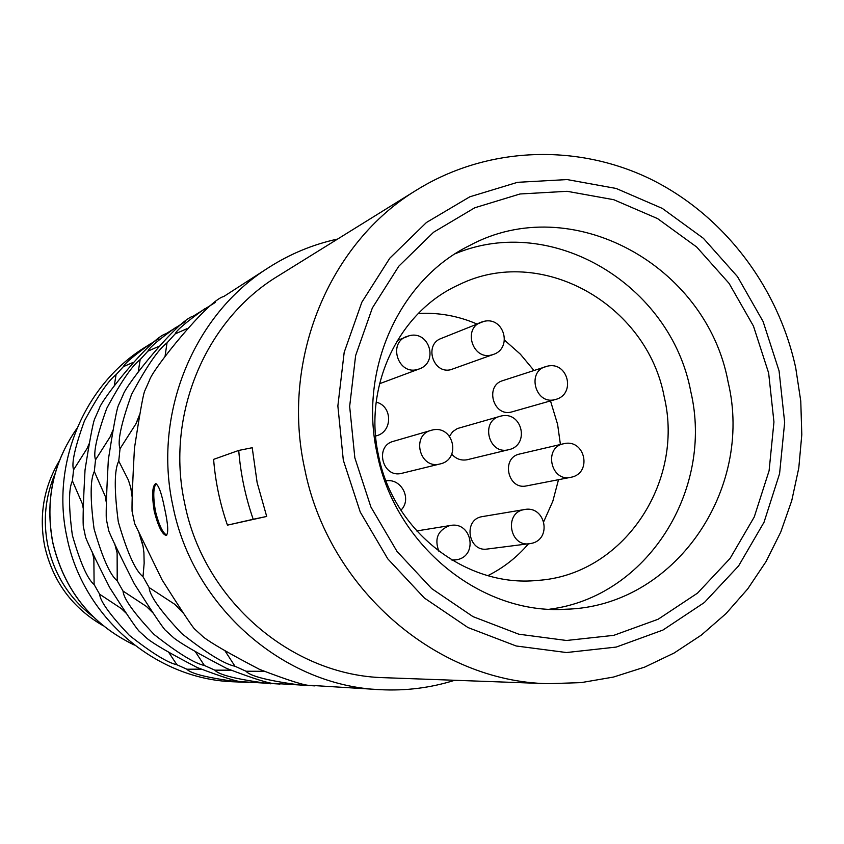 <?xml version="1.0" encoding="UTF-8"?>
<svg xmlns="http://www.w3.org/2000/svg" width="844" height="844" viewBox="0 0 844 844"><rect width="100%" height="100%" fill="white"/><g stroke="black" fill="none" stroke-linecap="round" stroke-linejoin="round"><path stroke-width="1.27" d="M166.764 535.128C162.755 533.113 158.967 525.116 155.401 511.137C153.007 496.504 153.26 487.389 156.161 483.77M164.601 508.362C168.093 524.229 168.642 533.25 166.247 535.402C162.259 534.621 158.261 526.614 154.252 511.369C151.772 495.428 152.194 486.218 155.549 483.728C158.482 484.604 161.499 492.812 164.601 508.362M126.009 613.082L121.241 608.513L99.634 594.218L94.106 584.512C87.544 579.174 80.296 562.748 72.352 535.233C68.575 506.685 68.596 488.57 72.405 480.869L73.576 469.791L87.059 448.512L89.042 443.881M158.894 338.655L143.86 348.002C83.63 385.813 50.946 464.422 66.855 536.826C82.427 616.363 154.758 678.755 232.416 681.741L248.663 682.416M99.634 594.218C100.172 601.234 110.089 614.949 129.375 635.384C151.846 653.024 167.692 662.814 176.913 664.755L186.872 669.218C190.976 673.786 208.753 678.101 240.192 682.152M153.017 612.944L146.413 606.446L123.034 591.074L117.21 580.83C110.184 575.218 102.472 557.905 94.074 528.903C90.108 498.804 90.181 479.677 94.306 471.511L95.53 459.832L110.121 436.897L112.896 430.208M185.48 321.585L165.899 333.791C151.371 337.347 101.196 399.592 99.117 408.907L94.539 419.173C92.756 424.057 89.591 440.99 85.033 469.981C83.387 499.838 82.796 518.554 83.271 526.118L85.613 537.312C88.145 544.095 96.163 560.838 109.657 587.529C125.503 612.406 135.272 626.902 138.943 631.027L147.278 638.634C154.315 644.257 170.942 653.889 197.19 667.52C223.765 677.605 239.147 682.363 243.325 681.804L280.018 684.062M123.034 591.074C123.488 598.48 133.837 612.966 154.114 634.498C177.778 653.098 194.531 663.416 204.375 665.462L214.851 670.168C218.986 674.989 237.575 679.525 270.597 683.788M183.76 613.535L174.571 604.167L149.156 587.561L143.005 576.716C135.43 570.797 127.191 552.514 118.297 521.845C114.119 490.016 114.267 469.76 118.751 461.067L120.038 448.713L135.905 423.878L139.714 414.372M215.157 302.542L193.223 316.183C178.242 319.707 125.323 385.402 122.907 395.372L118.086 406.196C116.345 411.271 113.107 429.111 108.338 459.706C106.608 491.261 105.922 511.053 106.302 519.081L108.781 530.897C111.577 538.029 120.112 555.7 134.375 583.9C151.076 610.191 161.278 625.509 165.002 629.877L173.79 637.906C181.355 643.845 198.962 654.016 226.646 668.416C254.603 679.051 270.681 684.073 274.891 683.471L315.002 685.898M149.156 587.561C149.483 595.421 160.328 610.739 181.692 633.517C206.674 653.182 224.441 664.091 234.991 666.254L246.037 671.233C250.204 676.318 269.679 681.108 304.452 685.602M380.422 689.685C283.784 686.066 192.738 606.91 172.904 505.946C152.637 414.035 193.466 314.707 268.445 267.717L223.765 296.508C208.32 299.958 152.331 369.524 149.504 380.233L144.419 391.679C142.752 396.965 139.429 415.807 134.449 448.206C132.603 481.65 131.812 502.644 132.065 511.2L134.692 523.723L162.069 579.839C179.698 607.712 190.396 623.959 194.162 628.58L203.446 637.093C211.612 643.381 230.328 654.153 259.604 669.408C289.091 680.675 305.939 685.982 310.17 685.328L380.422 689.685C405.911 690.983 430.683 687.849 454.737 680.275M94.106 584.512L93.863 558.717L92.207 551.913M176.913 664.755L168.737 652.38M200.925 669.155L186.872 669.218M150.464 343.74C133.806 355.735 124.775 363.374 123.382 366.644L116.061 374.673C108.465 380.401 97.925 395.815 84.432 420.903C74.947 447.172 71.329 463.472 73.576 469.791M176.069 327.24C158.619 339.815 149.209 347.791 147.858 351.178L140.157 359.618C132.054 365.726 120.903 381.994 106.713 408.422C96.775 436.084 93.04 453.217 95.53 459.832M204.575 308.872C186.25 322.081 176.438 330.426 175.141 333.918L167.028 342.833C158.334 349.363 146.497 366.591 131.537 394.507C121.103 423.709 117.263 441.781 120.038 448.713M268.445 267.717C289.935 253.949 313.008 244.391 337.642 239.042M123.382 366.644L132.677 362.614M114.267 385.803L116.061 374.673M83.377 509.164L82.385 503.889L72.405 480.869M55.05 473.674C45.281 496.736 42.865 520.674 47.823 545.488C54.375 574.796 69.43 598.501 92.988 616.637M59.302 460.866C43.677 487.315 38.813 515.811 44.721 546.374C52.845 581.421 72.289 607.849 103.031 625.647M487.885 575.64C503.488 567.833 517.013 557.24 528.449 543.852M543.821 521.465L552.82 501.241L558.506 479.687M560.416 444.493L557.599 424.363L550.499 400.911M378.545 455.602C393.251 531.277 466.226 587.762 537.248 580.429C622.587 575.344 684.769 483.063 664.239 396.965C647.105 303.903 540.666 244.022 458.809 284.829C398.684 311.679 362.952 386.267 378.545 455.602M533.925 370.463L520.337 354.153L504.533 340.153M476.797 323.938C458.007 315.878 438.511 312.385 418.307 313.472M524.409 509.554L523.713 509.692C503.921 513.036 509.713 547.112 529.504 543.726L531.024 543.462C552.419 539.685 545.657 505.134 524.409 509.554L481.755 516.697C462.85 519.883 468.346 552.282 487.252 549.043L530.876 543.483M520.052 453.924L519.714 453.998C500.661 457.596 507.698 490.385 526.572 485.891L526.814 485.838M547.25 366.222L502.75 380.633C484.741 385.624 493.054 416.641 511.179 412.094L555.51 399.476C576.188 394.475 568.139 361.116 547.471 366.159L545.509 366.676C526.677 371.887 535.402 404.508 554.371 399.75L555.51 399.476M483.781 321.416L441.085 338.497C423.92 344.552 432.951 374.103 450.633 369.735L493.202 354.501C512.825 348.35 504.121 316.479 484.108 321.311L480.901 322.271C462.934 328.601 472.429 359.692 490.934 355.134L493.202 354.501M379.526 383.735L419.12 368.986C438.648 362.572 429.68 330.774 409.688 335.596L406.164 336.693C388.177 343.402 397.946 374.314 416.588 369.714L419.12 368.986M432.265 430.05L393.325 441.349C374.356 446.001 382.438 478.21 401.375 473.41L402.398 473.157M500.988 416.06L457.332 428.552L452.732 431.622L449.493 436.221M451.772 454.135C455.939 458.893 460.993 460.771 466.964 459.78L467.882 459.558M549.687 609.189C646.979 596.887 714.077 490.153 690.772 391.521C670.864 284.85 552.293 213.142 455.349 253.685M266.693 516.444L227.437 525.147C220.01 503.794 215.399 481.861 213.606 459.368L238.725 450.432L252.219 447.721L257.125 482.557L266.693 516.444L253.211 519.271C245.446 496.916 240.624 473.98 238.725 450.432M795.702 367.784C778.031 286.295 723.034 214.376 649.595 178.612C576.062 143.269 487.104 146.592 417.073 189.752L278.098 275.988C205.303 319.855 165.213 415.248 184.709 503.509C203.699 600.379 291.94 675.865 384.706 677.711L548.146 683.693L581.136 682.627L613.493 677.057L644.658 667.119L674.124 653.024L701.396 635.057L726.051 613.567L747.71 588.922L766.035 561.576L780.795 531.973L791.756 500.619L798.783 468.009L801.8 434.671L800.766 401.122L795.723 367.878M253.211 519.271L227.437 525.147M147.858 351.178L158.292 346.599M138.237 372.035L140.157 359.618M106.555 503.952L105.226 496.209L94.306 471.511M117.21 580.83L117.126 553.031L114.562 543.283M204.375 665.462L195.312 651.631M230.634 670.168L214.851 670.168M175.141 333.918L186.935 328.696M164.981 356.759L167.028 342.833M132.455 499.131L130.757 487.684L128.415 480.141L118.751 461.067M143.005 576.716L144.155 563.222L143.913 552.672L143.121 546.606L138.669 531.741M135.789 525.728L134.692 523.723M234.991 666.254L224.915 650.703M263.908 671.307L246.037 671.233M76.878 428.509C52.993 462.807 44.975 500.872 52.855 542.713C64.133 590.083 91.3 624.18 134.344 645.027M451.814 560.015L456.931 559.709C478.411 555.922 471.722 521.138 450.369 525.495L449.578 525.643C437.783 530.285 434.217 538.831 438.88 551.29M452.342 560.332L456.794 559.73M563.708 443.733L563.359 443.807C543.42 447.573 550.837 482.061 570.576 477.345L570.839 477.293C592.657 473.516 585.208 438.384 563.75 443.722L519.714 453.998M409.393 335.701L397.313 340.491M376.561 435.757L375.633 436.042L376.561 435.757C392.84 431.622 392.555 405.922 376.181 402.155M430.999 430.356C411.123 435.23 419.626 469.127 439.471 464.094L440.009 463.968C461.52 459.59 453.703 424.764 432.381 430.018L430.999 430.356M499.848 416.335C480.194 421.008 488.56 454.8 508.151 449.82L508.626 449.715C530.064 445.421 522.341 410.806 501.114 416.029L499.848 416.335M565.965 609.22C674.05 606.541 754.125 490.385 728.098 381.984C706.639 264.879 571.05 190.491 469.464 245.604C399.803 279.564 358.267 369.282 377.162 453.766C395.256 546.163 481.977 615.086 565.965 609.22M354.839 457.817L370.917 507.044L397.007 551.417L431.674 588.584L473.009 616.637L518.765 634.192L566.503 640.48L613.746 635.353L658.141 619.243L697.524 593.132L730.06 558.443L754.262 516.961L769.095 470.73L773.948 421.989L768.641 373.016L753.46 326.09L729.1 283.415L696.659 246.997L657.603 218.617L613.736 199.701L567.126 191.303L519.999 193.983L474.718 207.793L433.605 232.216L398.843 266.155L372.352 307.965L355.63 355.546L349.659 406.397L354.839 457.817M779.065 370.875L763.103 321.532L737.498 276.642L703.39 238.314L662.329 208.415L616.194 188.465L567.136 179.572L517.52 182.325L469.813 196.8L426.473 222.468L389.812 258.18L361.844 302.215L344.183 352.349L337.864 405.964L343.308 460.18L360.261 512.076L387.786 558.855L424.363 598.016L467.956 627.535L516.18 645.987L566.482 652.539L616.236 647.074L662.962 630.046L704.381 602.51L738.574 565.955L764.01 522.288L779.582 473.653L784.656 422.38L779.065 370.875M417.073 189.752C329.128 242.661 280.524 359.818 304.684 468.789C328.232 588.416 436.126 681.583 548.146 683.693M123.351 610.434L121.241 608.513M87.059 448.512L88.103 446.159M93.863 558.717L93.209 555.574M83.028 506.938L82.385 503.889M76.91 428.435C52.94 462.765 44.901 500.872 52.782 542.734C64.07 590.135 91.279 624.244 134.407 645.08M416.693 530.95L450.369 525.495M400.9 510.23C412.252 499.279 401.554 478.158 386.014 480.816M526.572 485.891L570.871 477.293M401.892 473.294L440.009 463.968M467.418 459.674L508.626 449.715M110.121 436.897L111.355 434.122M117.126 553.031L116.356 549.349M105.964 499.764L105.226 496.209M148.882 608.703L146.413 606.446M135.905 423.878L137.372 420.586M143.121 546.606L142.214 542.281M131.632 491.852L130.757 487.684M177.504 606.857L174.571 604.167"/></g></svg>
